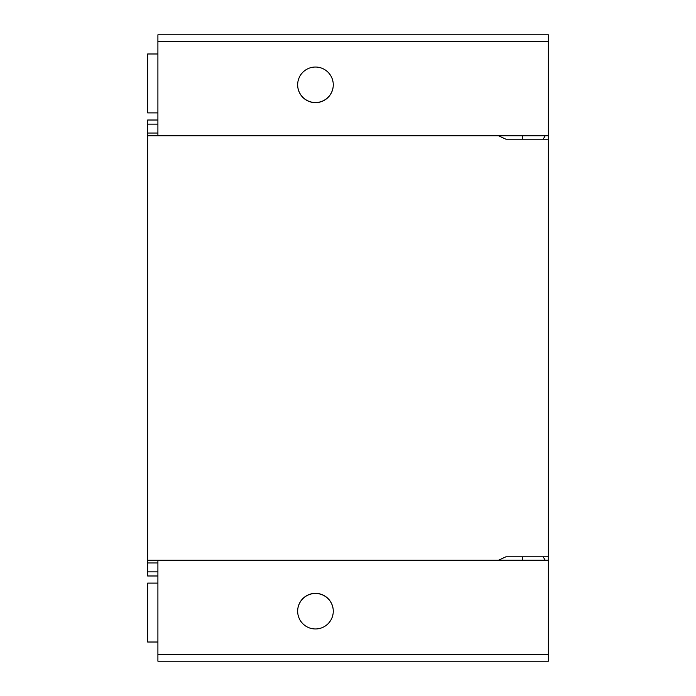 <?xml version="1.0" encoding="UTF-8"?>
<svg xmlns="http://www.w3.org/2000/svg" width="696" height="696" viewBox="0 0 696 696"><rect width="100%" height="100%" fill="white"/><g stroke="black" fill="none" stroke-linecap="round" stroke-linejoin="round"><path stroke-width="1.04" d="M157.905 571.868L147.63 571.868L147.63 575.983L157.905 575.983M548.37 41.647L157.905 41.647L157.905 34.8L548.37 34.8L548.37 661.2L157.905 661.2L157.905 560.245M157.905 124.132L147.63 124.132L147.63 120.016L157.905 120.016M147.63 124.132L147.63 135.755L498.475 135.755L505.905 139.2L548.37 139.2M147.63 571.868L147.63 135.755M157.905 41.647L157.905 135.755M157.905 133.032L147.63 133.032M548.37 135.772L498.519 135.772M315.462 102.651A17.809 17.809 180 0 0 333.271 84.842A17.809 17.809 180 0 0 315.462 67.034A17.809 17.809 180 0 0 297.653 84.842A17.809 17.809 180 0 0 315.462 102.651M522.339 560.228L522.339 556.8M545.177 560.228A27.405 27.405 0 0 0 543.063 556.8M548.37 556.8L505.905 556.8L498.475 560.245L147.63 560.245M548.37 560.228L498.519 560.228M315.462 593.349A17.809 17.809 180 0 1 333.271 611.158A17.809 17.809 180 0 1 315.462 628.966A17.809 17.809 180 0 1 297.653 611.158A17.809 17.809 180 0 1 315.462 593.349M157.905 562.968L147.63 562.968M522.339 135.772L522.339 139.2M545.177 135.772A27.405 27.405 0 0 1 543.063 139.2M297.653 611.218A17.809 17.809 180 0 1 315.462 593.462A17.809 17.809 180 0 1 333.271 611.218M297.653 84.782A17.809 17.809 180 0 0 315.462 102.538A17.809 17.809 180 0 0 333.271 84.782M157.905 53.983L147.63 53.983L147.63 112.891L157.905 112.891M157.905 583.109L147.63 583.109L147.63 642.017L157.905 642.017M548.37 654.353L157.905 654.353"/></g></svg>
